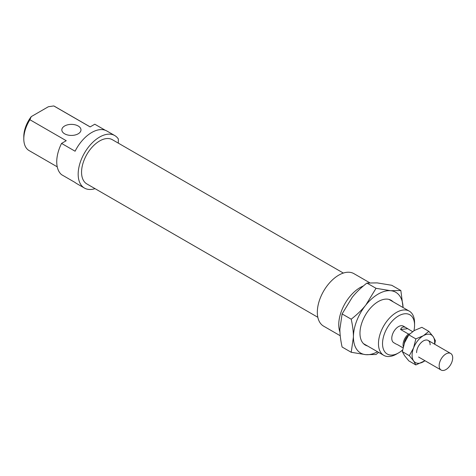 <?xml version="1.0" encoding="UTF-8"?>
<svg xmlns="http://www.w3.org/2000/svg" width="476" height="476" viewBox="0 0 476 476"><rect width="100%" height="100%" fill="white"/><g stroke="black" fill="none" stroke-linecap="round" stroke-linejoin="round"><path stroke-width="0.71" d="M452.2 361.076A9.574 5.528 120 0 0 450.712 353.472A9.574 5.528 120 0 0 439.651 362.45A9.574 5.528 120 0 0 441.139 370.054A9.574 5.528 120 0 0 452.2 361.076M408.444 335.407A7.979 4.605 120 0 0 404.6 341.494A7.979 4.605 120 0 0 404.207 343.642M409.782 333.902L408.479 334.045A9.574 5.528 120 0 0 403.553 341.607A9.574 5.528 120 0 0 403.285 346.701M408.479 334.045L400.584 329.481C401.673 326.929 403.523 326.346 406.123 327.732L412.555 331.635M397.139 344.457L403.011 347.849M400.584 329.481L407.515 328.726M367.502 345.963A25.847 14.923 -60 0 1 359.969 333.236A25.847 14.923 -60 0 1 378.242 301.582A25.847 14.923 -60 0 1 393.027 301.748M400.846 290.533L403.053 307.538A35.099 20.266 120 0 0 390.653 290.705L400.846 290.533L391.742 285.279L377.117 282.887L366.925 283.059C361.082 287.629 356.203 292.347 352.294 297.214L342.101 313.934L339.888 329.196C339.888 334.414 340.626 340.352 342.101 347.022L351.211 352.282L353.424 337.014C353.424 331.802 352.686 325.858 351.211 319.188C357.048 314.618 361.927 309.9 365.836 305.033L376.028 288.313L390.653 290.705A35.099 20.266 120 0 0 378.242 294.031A35.099 20.266 120 0 0 365.836 305.033A35.099 20.266 120 0 0 353.424 337.014A35.099 20.266 120 0 0 365.836 354.668A35.099 20.266 120 0 0 377.522 351.746M378.634 352.383L376.028 354.495L365.836 354.668L351.211 352.282M351.211 319.188L342.101 313.934M376.028 288.313L366.925 283.059M425.003 360.737L415.845 364.943L413.596 360.891L409.33 355.673L413.596 347.867A15.952 9.211 120 0 0 412.085 355.251A15.952 9.211 120 0 0 413.596 360.891A15.952 9.211 120 0 0 423.366 361.766A15.952 9.211 120 0 0 424.961 360.713M434.534 344.13A15.952 9.211 120 0 0 434.647 342.226A15.952 9.211 120 0 0 433.136 336.586L435.385 340.637L434.731 344.249M428.87 331.367L433.136 336.586A15.952 9.211 120 0 0 423.366 335.711L428.87 331.367L421.861 327.321L414.34 330.499L408.836 334.842L404.57 342.655L402.321 351.627L404.57 355.679L408.836 360.897L415.845 364.943M430.131 344.832A9.574 5.528 120 0 0 423.366 340.923A9.574 5.528 120 0 0 416.595 352.645M423.366 335.711A15.952 9.211 120 0 0 413.596 347.867L415.845 338.888L423.366 335.711M415.845 338.888L408.836 334.842M409.33 355.673L402.321 351.627M363.402 285.945A30.309 17.499 120 0 0 338.757 324.638A30.309 17.499 120 0 0 339.959 332.111M369.697 282.75L353.918 273.64A30.309 17.499 120 0 0 330.558 281.762A30.309 17.499 120 0 0 317.325 312.268A30.309 17.499 120 0 0 323.603 326.143L340.233 335.741M343.351 273.063L112.372 139.712A25.525 14.738 120 0 0 92.701 146.548A25.525 14.738 120 0 0 81.557 172.241A25.525 14.738 120 0 0 86.846 183.92L317.825 317.278M118.334 143.157L118.334 138.968A30.309 17.499 120 0 0 114.764 135.565A30.309 17.499 120 0 0 91.404 143.687A30.309 17.499 120 0 0 78.171 174.192A30.309 17.499 120 0 0 84.448 188.068A30.309 17.499 120 0 0 95.016 188.645M114.764 135.565L106.868 131.007A30.309 17.499 120 0 0 75.095 151.219L61.559 143.407L66.235 140.706L29.911 119.732L31.255 116.614L48.385 106.725L53.788 105.946L90.113 126.919L94.789 124.218L105.25 130.251M61.559 143.407A30.309 17.499 120 0 0 56.739 161.816A30.309 17.499 120 0 0 61.559 174.668L75.095 182.481A30.309 17.499 120 0 0 76.553 183.51L84.448 188.068M406.123 327.732L403.333 326.12A9.574 5.528 120 0 0 395.955 328.684A9.574 5.528 120 0 0 391.778 338.317A9.574 5.528 120 0 0 393.759 342.696L396.556 344.309M78.171 125.997A9.574 5.528 0 0 0 67.741 124.795A9.574 5.528 0 0 0 61.832 129.906A9.574 5.528 0 0 0 64.635 133.81A9.574 5.528 0 0 0 75.065 135.011A9.574 5.528 0 0 0 80.979 129.906A9.574 5.528 0 0 0 78.171 125.997M31.255 116.614A22.652 13.078 120 0 0 23.8 136.547L23.8 138.891A25.525 14.738 -60 0 1 29.911 119.732M53.788 105.946A25.525 14.738 -60 0 1 54.609 106.368L90.16 126.89M414.566 322.817A25.525 14.738 120 0 0 409.277 311.131A25.525 14.738 120 0 0 389.612 317.968A25.525 14.738 120 0 0 378.468 343.66A25.525 14.738 120 0 0 383.757 355.34A25.525 14.738 120 0 0 396.52 354.079L398.549 352.906A22.652 13.078 -60 0 1 382.531 343.66A22.652 13.078 -60 0 1 398.549 315.909A22.652 13.078 -60 0 1 414.566 325.162L414.566 322.817M414.566 325.162A22.652 13.078 -60 0 1 413.918 330.749M402.589 349.973A22.652 13.078 -60 0 1 398.549 352.906M57.239 166.832L29.09 150.577A25.525 14.738 -60 0 1 23.8 138.891M428.15 340.447L450.712 353.472M418.577 357.03L441.139 370.054M388.981 299.41L409.277 311.131M363.456 343.624L383.757 355.34"/></g></svg>
